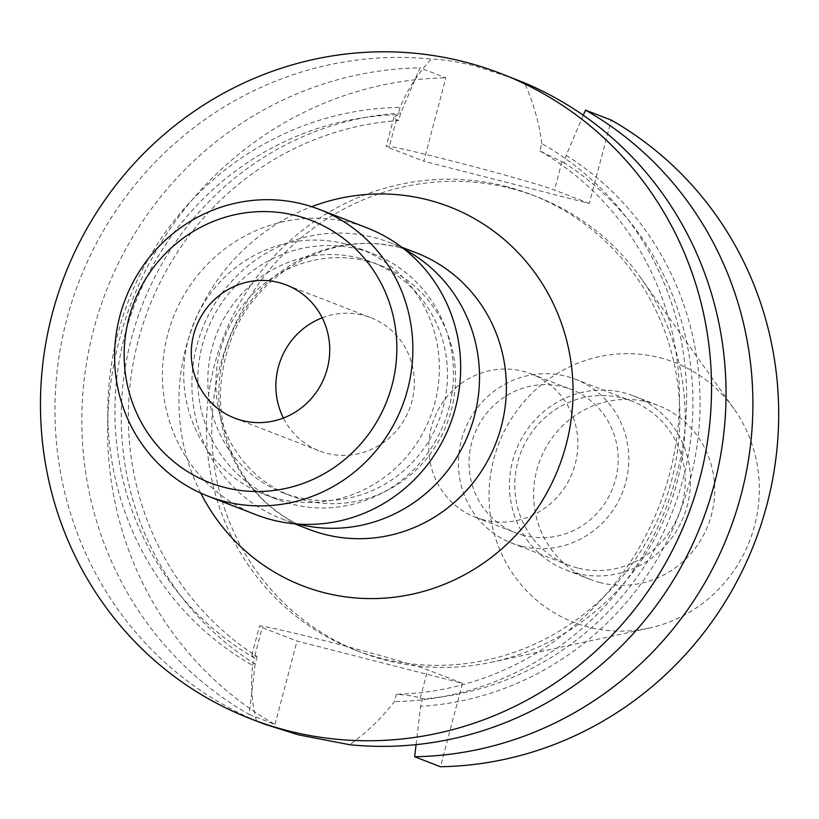 <?xml version="1.0" encoding="UTF-8"?>
<svg xmlns="http://www.w3.org/2000/svg" width="819" height="819" viewBox="0 0 819 819"><rect width="100%" height="100%" fill="white"/><g stroke="black" fill="none" stroke-linecap="round" stroke-linejoin="round"><path stroke-width="0.61" stroke-dasharray="4.09 3.07" d="M322.215 317.803A71.407 68.909 111.2 0 1 363.339 315.305A71.407 68.909 111.2 0 1 370.894 317.721A71.407 68.909 111.2 0 1 410.749 405.323A71.407 68.909 111.2 0 1 326.883 453.316A71.407 68.909 111.2 0 1 319.318 450.9A71.407 68.909 111.2 0 1 283.394 418.048M255.989 514.721A153.798 148.413 111.2 0 1 170.168 326.054A153.798 148.413 111.2 0 1 350.808 222.686A153.798 148.413 111.2 0 1 367.086 227.897M345.198 243.919A131.828 127.211 111.2 0 1 359.142 248.382A131.828 127.211 111.2 0 1 432.708 410.104A131.828 127.211 111.2 0 1 277.876 498.699A131.828 127.211 111.2 0 1 263.923 494.236A131.828 127.211 111.2 0 1 190.366 332.514A131.828 127.211 111.2 0 1 345.198 243.919M359.295 249.375A131.828 127.211 111.2 0 1 373.249 253.839A131.828 127.211 111.2 0 1 446.805 415.561A131.828 127.211 111.2 0 1 291.984 504.166A131.828 127.211 111.2 0 1 278.03 499.703A131.828 127.211 111.2 0 1 204.463 337.981A131.828 127.211 111.2 0 1 359.295 249.375M359.203 258.118A123.587 119.267 111.2 0 1 372.287 262.305A123.587 119.267 111.2 0 1 441.246 413.912A123.587 119.267 111.2 0 1 296.099 496.979A123.587 119.267 111.2 0 1 283.016 492.792A123.587 119.267 111.2 0 1 214.056 341.185A123.587 119.267 111.2 0 1 359.203 258.118M367.27 261.241A123.587 119.267 111.2 0 1 380.344 265.428A123.587 119.267 111.2 0 1 449.314 417.035A123.587 119.267 111.2 0 1 304.156 500.102A123.587 119.267 111.2 0 1 291.073 495.915A123.587 119.267 111.2 0 1 222.113 344.308A123.587 119.267 111.2 0 1 367.27 261.241M298.229 524.088A148.3 143.12 111.2 0 1 297.84 523.986A148.3 143.12 111.2 0 1 282.146 518.97A148.3 143.12 111.2 0 1 199.396 337.029A148.3 143.12 111.2 0 1 373.577 237.356A148.3 143.12 111.2 0 1 389.271 242.373A148.3 143.12 111.2 0 1 404.606 249.416M583.292 115.274L566.154 155.334L564.189 162.797A291.114 280.927 111.2 0 1 682.964 479.279A291.114 280.927 111.2 0 1 422.553 698.863L420.27 697.983C416.165 696.519 408.19 695.27 396.335 694.236L394.389 701.596C381.951 717.833 367.045 732.206 349.693 744.727M462.479 683.343L427.692 669.87A88.432 2.662 -165.2 0 0 323.351 640.366A88.432 2.662 -165.2 0 0 259.469 626.146A88.432 2.662 -165.2 0 0 262.244 627.6L297.031 641.072L462.479 683.343L440.448 766.727M483.671 519.891A76.894 74.212 111.2 0 1 475.532 517.291A76.894 74.212 111.2 0 1 432.627 422.952A76.894 74.212 111.2 0 1 522.942 371.263A76.894 74.212 111.2 0 1 531.081 373.873A76.894 74.212 111.2 0 1 573.996 468.212A76.894 74.212 111.2 0 1 483.671 519.891M523.965 535.493A76.894 74.212 111.2 0 1 515.827 532.893A76.894 74.212 111.2 0 1 472.911 438.554A76.894 74.212 111.2 0 1 563.237 386.875A76.894 74.212 111.2 0 1 571.365 389.475A76.894 74.212 111.2 0 1 614.281 483.814A76.894 74.212 111.2 0 1 523.965 535.493M577.559 567.956A87.889 84.807 111.2 0 1 568.263 564.977A87.889 84.807 111.2 0 1 519.215 457.166A87.889 84.807 111.2 0 1 622.44 398.095A87.889 84.807 111.2 0 1 631.736 401.075A87.889 84.807 111.2 0 1 680.784 508.886A87.889 84.807 111.2 0 1 577.559 567.956M521.16 546.109A87.889 84.807 111.2 0 1 511.855 543.14A87.889 84.807 111.2 0 1 462.817 435.319A87.889 84.807 111.2 0 1 566.042 376.259A87.889 84.807 111.2 0 1 575.337 379.228A87.889 84.807 111.2 0 1 624.375 487.049A87.889 84.807 111.2 0 1 521.16 546.109M600.327 582.626A93.376 90.11 111.2 0 1 590.448 579.463A93.376 90.11 111.2 0 1 538.339 464.916A93.376 90.11 111.2 0 1 648.013 402.149A93.376 90.11 111.2 0 1 657.892 405.313A93.376 90.11 111.2 0 1 710.001 519.87A93.376 90.11 111.2 0 1 600.327 582.626M576.156 573.269A93.376 90.11 111.2 0 1 566.277 570.106A93.376 90.11 111.2 0 1 514.168 455.548A93.376 90.11 111.2 0 1 623.843 392.792A93.376 90.11 111.2 0 1 633.722 395.956A93.376 90.11 111.2 0 1 685.831 510.503A93.376 90.11 111.2 0 1 576.156 573.269M659.766 357.698A139.373 134.5 111.2 0 1 733.967 408.804A139.373 134.5 111.2 0 1 649.027 628.122A139.373 134.5 111.2 0 1 588.585 627.088A139.373 134.5 111.2 0 1 493.796 459.08A139.373 134.5 111.2 0 1 659.766 357.698M510.861 188.411A244.154 235.616 111.2 0 1 536.691 196.683A244.154 235.616 111.2 0 1 640.847 277.938A244.154 235.616 111.2 0 1 492.055 662.131A244.154 235.616 111.2 0 1 386.179 660.309A244.154 235.616 111.2 0 1 360.34 652.037A244.154 235.616 111.2 0 1 224.099 352.518A244.154 235.616 111.2 0 1 510.861 188.411M505.487 186.333A244.154 235.616 111.2 0 1 531.326 194.605A244.154 235.616 111.2 0 1 667.567 494.123A244.154 235.616 111.2 0 1 380.804 658.23A244.154 235.616 111.2 0 1 354.965 649.958A244.154 235.616 111.2 0 1 218.724 350.44A244.154 235.616 111.2 0 1 505.487 186.333M514.025 78.644L475.102 66.022C458.097 61.804 443.499 59.48 431.316 59.05C418.161 73.106 407.739 89.22 400.051 107.381L398.106 114.742L393.929 117.26L396.457 119.635L398.74 120.516L400.716 113.063L420.055 67.844L445.843 77.836L423.812 161.21L589.26 203.491L611.291 120.106M264.076 724.016L256.449 720.904A346.048 333.937 111.2 0 1 66.8 319.175A346.048 333.937 111.2 0 1 431.316 59.05M256.449 720.904C251.781 702.845 250.501 684.336 252.621 665.376A298.474 288.032 111.2 0 1 118.008 333.149A298.474 288.032 111.2 0 1 400.051 107.381M564.189 162.797L539.864 150.972L541.809 143.612A298.474 288.032 111.2 0 1 676.422 475.839A298.474 288.032 111.2 0 1 394.389 701.596M541.809 143.612C539.137 122.881 533.394 102.641 524.559 82.883M539.864 150.972A291.114 280.927 111.2 0 1 669.532 474.078A291.114 280.927 111.2 0 1 396.335 694.236M252.621 665.376L254.566 658.015A291.114 280.927 111.2 0 1 124.897 334.91A291.114 280.927 111.2 0 1 398.106 114.742M254.566 658.015L251.802 655.18L257.105 656.592A291.114 280.927 111.2 0 1 138.329 340.11A291.114 280.927 111.2 0 1 398.74 120.516M566.154 155.334A298.474 288.032 111.2 0 1 689.854 481.04A298.474 288.032 111.2 0 1 420.577 706.326L422.553 698.863M257.105 656.592L255.139 664.045A298.474 288.032 111.2 0 1 131.439 338.349A298.474 288.032 111.2 0 1 400.716 113.063M416.072 744.655L420.577 706.326M255.139 664.045L249.211 714.465A346.048 333.937 111.2 0 1 93.663 329.576A346.048 333.937 111.2 0 1 420.055 67.844M249.211 714.465L275 724.446A346.048 333.937 111.2 0 1 119.441 339.568A346.048 333.937 111.2 0 1 445.843 77.836M275 724.446L297.031 641.072M589.26 203.491L554.473 190.018A88.432 2.662 -165.2 0 0 461.189 163.36A88.432 2.662 -165.2 0 0 386.251 146.294A88.432 2.662 -165.2 0 0 389.035 147.748L423.812 161.21M400.44 247.758A148.3 143.12 -68.8 0 0 226.249 347.43A148.3 143.12 -68.8 0 0 309.009 529.371C277.631 516.881 253.695 495.352 237.193 464.762C217.025 424.467 215.11 382.432 231.46 338.656C257.361 269.891 335.237 229.381 400.86 247.891L416.134 252.774A148.3 143.12 -68.8 0 0 400.44 247.758M200.747 493.089A203.235 196.12 111.2 0 1 311.67 206.675M420.27 697.983L427.692 669.87M396.457 119.635L389.035 147.748M561.906 161.916L554.473 190.018M254.822 655.702L262.244 627.6M234.715 418.13L319.318 450.9M359.142 248.382L373.249 253.839M372.287 262.305L380.344 265.428M389.271 242.373L401.75 247.215M475.532 517.291L515.827 532.893M511.855 543.14L568.263 564.977M566.277 570.106L590.448 579.463M733.967 408.804L640.847 277.938M649.027 628.122L492.055 662.131M531.326 194.605L536.691 196.683M354.965 649.958L360.34 652.037M633.722 395.956L657.892 405.313M575.337 379.228L631.736 401.075M531.081 373.873L571.365 389.475M393.929 117.26L386.251 146.294M251.802 655.18L259.469 626.146M282.146 518.97L294.635 523.802M283.016 492.792L291.073 495.915M263.923 494.236L278.03 499.703M286.292 284.961L370.894 317.721"/><path stroke-width="1.23" d="M283.394 418.048A71.407 68.909 111.2 0 1 322.215 317.803M242.27 420.546A71.407 68.909 111.2 0 1 234.715 418.13A71.407 68.909 111.2 0 1 194.871 330.528A71.407 68.909 111.2 0 1 278.736 282.535A71.407 68.909 111.2 0 1 286.292 284.961A71.407 68.909 111.2 0 1 326.136 372.553A71.407 68.909 111.2 0 1 242.27 420.546M296.406 215.653A140.612 135.698 111.2 0 1 392.045 385.155A140.612 135.698 111.2 0 1 224.601 487.428A140.612 135.698 111.2 0 1 128.972 317.936A140.612 135.698 111.2 0 1 296.406 215.653M302.999 204.166A153.798 148.413 111.2 0 1 319.277 209.377A153.798 148.413 111.2 0 1 405.098 398.054A153.798 148.413 111.2 0 1 224.457 501.423A153.798 148.413 111.2 0 1 208.18 496.212A153.798 148.413 111.2 0 1 122.359 307.534A153.798 148.413 111.2 0 1 302.999 204.166M319.277 209.377L367.086 227.897A153.798 148.413 111.2 0 1 452.907 416.564A153.798 148.413 111.2 0 1 272.266 519.932A153.798 148.413 111.2 0 1 255.989 514.721L208.18 496.212M404.606 249.416A148.3 143.12 111.2 0 1 469.164 432.36A148.3 143.12 111.2 0 1 298.229 524.088M500.972 73.587L524.559 82.883A346.048 333.937 111.2 0 1 714.199 484.602A346.048 333.937 111.2 0 1 349.693 744.727L298.382 734.848L264.076 724.016L251.023 718.959A346.048 333.937 111.2 0 1 57.924 294.451A346.048 333.937 111.2 0 1 464.353 61.865A346.048 333.937 111.2 0 1 500.972 73.587A346.048 333.937 111.2 0 1 694.072 498.106A346.048 333.937 111.2 0 1 287.643 730.681A346.048 333.937 111.2 0 1 251.023 718.959M414.66 756.736L440.448 766.727A346.048 333.937 111.2 0 0 766.85 504.995A346.048 333.937 111.2 0 0 611.291 120.106L585.503 110.125A346.048 333.937 111.2 0 1 741.062 495.004A346.048 333.937 111.2 0 1 414.66 756.736L416.072 744.655M585.503 110.125L583.292 115.274M294.635 523.802L309.009 529.371A148.3 143.12 -68.8 0 0 324.703 534.387A148.3 143.12 -68.8 0 0 498.884 434.715A148.3 143.12 -68.8 0 0 416.134 252.774L401.75 247.215M311.67 206.675A203.235 196.12 111.2 0 1 427.887 199.877A203.235 196.12 111.2 0 1 566.103 444.85A203.235 196.12 111.2 0 1 324.109 592.68A203.235 196.12 111.2 0 1 200.747 493.089"/></g></svg>
